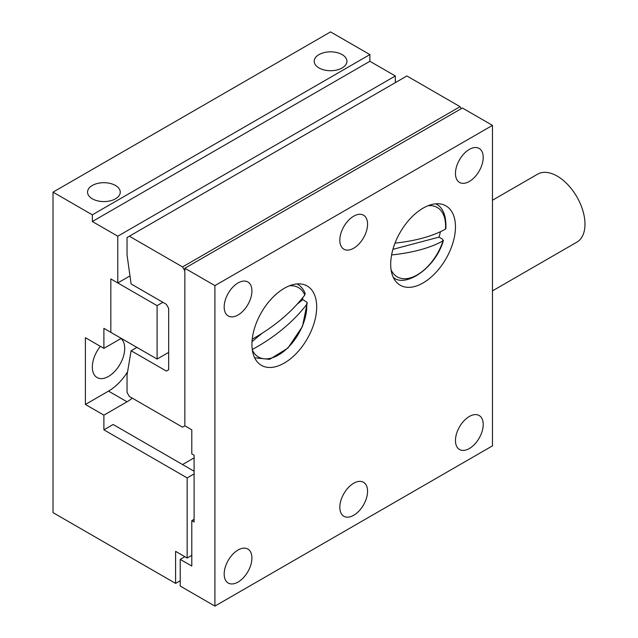<?xml version="1.0" encoding="UTF-8"?>
<svg xmlns="http://www.w3.org/2000/svg" width="638" height="638" viewBox="0 0 638 638"><rect width="100%" height="100%" fill="white"/><g stroke="black" fill="none" stroke-linecap="round" stroke-linejoin="round"><path stroke-width="0.96" d="M342.127 67.955A16.357 9.442 0 0 0 346.92 61.28A16.357 9.442 0 0 0 336.824 52.555A16.357 9.442 0 0 0 319 54.597A16.357 9.442 0 0 0 314.207 61.28A16.357 9.442 0 0 0 324.303 70.005A16.357 9.442 0 0 0 342.127 67.955M115.462 198.817A16.357 9.442 0 0 0 120.255 192.142A16.357 9.442 0 0 0 110.159 183.417A16.357 9.442 0 0 0 92.335 185.467A16.357 9.442 0 0 0 87.55 192.142A16.357 9.442 0 0 0 97.646 200.866A16.357 9.442 0 0 0 115.462 198.817M100.341 346.322A22.896 13.223 120 0 0 97.08 377.552A22.896 13.223 120 0 0 108.524 376.42A22.896 13.223 120 0 0 123.198 357.152A22.896 13.223 120 0 0 120.925 338.547M191.791 555.355L187.165 558.027L187.165 477.91L194.104 473.898M121.252 338.363L103.898 348.38L103.898 328.347L110.837 332.35L110.837 278.942L117.775 282.945L129.977 275.903M194.104 471.227L113.149 424.493L103.898 429.837L103.898 415.147L127.034 401.788A40.888 23.606 120 0 0 132.321 398.168M182.54 464.552L194.104 457.877M103.898 348.38L85.396 337.693L85.396 404.46L108.524 391.11A40.888 23.606 120 0 0 127.576 371.842M53.018 192.142L330.564 31.9L369.88 54.597L92.335 214.839L53.018 192.142L53.018 512.625L175.602 583.403L180.227 580.732M395.329 82.645L395.329 75.97L117.775 236.204L117.775 282.945M187.165 558.027L175.602 551.352L175.602 583.403M187.165 477.91L103.898 429.837M85.396 404.46L103.898 415.147M92.335 214.839L92.335 221.522L117.775 236.204M369.88 54.597L369.88 61.28L395.329 75.97M369.88 61.28L92.335 221.522M353.691 515.297A19.626 11.332 120 0 0 366.515 497.999A19.626 11.332 120 0 0 363.508 482.28A19.626 11.332 120 0 0 353.691 483.245A19.626 11.332 120 0 0 340.875 500.543A19.626 11.332 120 0 0 343.882 516.27A19.626 11.332 120 0 0 353.691 515.297M353.691 248.222A19.626 11.332 120 0 0 366.515 230.932A19.626 11.332 120 0 0 363.508 215.205A19.626 11.332 120 0 0 353.691 216.178A19.626 11.332 120 0 0 340.875 233.468A19.626 11.332 120 0 0 343.882 249.195A19.626 11.332 120 0 0 353.691 248.222M238.046 314.989A19.626 11.332 120 0 0 250.87 297.699A19.626 11.332 120 0 0 247.863 281.972A19.626 11.332 120 0 0 238.046 282.945A19.626 11.332 120 0 0 225.23 300.235A19.626 11.332 120 0 0 228.237 315.962A19.626 11.332 120 0 0 238.046 314.989M469.337 448.53A19.626 11.332 120 0 0 482.161 431.232A19.626 11.332 120 0 0 479.154 415.505A19.626 11.332 120 0 0 469.337 416.478A19.626 11.332 120 0 0 456.521 433.776A19.626 11.332 120 0 0 459.527 449.503A19.626 11.332 120 0 0 469.337 448.53M469.337 181.455A19.626 11.332 120 0 0 482.161 164.165A19.626 11.332 120 0 0 479.154 148.439A19.626 11.332 120 0 0 469.337 149.412A19.626 11.332 120 0 0 456.521 166.701A19.626 11.332 120 0 0 459.527 182.428A19.626 11.332 120 0 0 469.337 181.455M238.046 582.063A19.626 11.332 120 0 0 250.87 564.766A19.626 11.332 120 0 0 247.863 549.047A19.626 11.332 120 0 0 238.046 550.012A19.626 11.332 120 0 0 225.23 567.31A19.626 11.332 120 0 0 228.237 583.036A19.626 11.332 120 0 0 238.046 582.063M423.082 282.945A45.792 26.437 120 0 0 452.996 242.592A45.792 26.437 120 0 0 445.978 205.899A45.792 26.437 120 0 0 423.082 208.163A45.792 26.437 120 0 0 393.168 248.517A45.792 26.437 120 0 0 400.185 285.21A45.792 26.437 120 0 0 423.082 282.945M284.309 363.062A45.792 26.437 120 0 0 314.223 322.708A45.792 26.437 120 0 0 307.205 286.015A45.792 26.437 120 0 0 284.309 288.288A45.792 26.437 120 0 0 254.395 328.642A45.792 26.437 120 0 0 261.413 365.335A45.792 26.437 120 0 0 284.309 363.062M180.227 559.366L180.227 586.067L214.918 606.1L214.918 285.617L184.853 268.255L184.853 425.825L191.791 429.837L191.791 453.873L194.104 455.205L194.104 521.972L191.791 520.64L191.791 566.042L180.227 559.366L184.853 556.695M214.918 285.617L492.464 125.375L462.398 108.013L184.853 268.255M194.104 519.3L191.791 520.64M214.918 606.1L492.464 445.858L492.464 125.375M157.1 359.058L157.1 305.642L110.837 278.942L110.837 332.35L157.1 359.058L168.663 352.383M157.1 305.642L162.881 302.308M127.034 237.543L127.034 254.905L131.109 283.966L166.351 304.31L168.663 308.314L168.663 369.745L166.351 371.077L131.109 350.733L127.034 375.08L127.034 392.442L129.347 396.453L182.54 427.165L184.853 425.825L184.853 270.927L182.54 266.923L129.347 236.204L127.034 237.543M136.891 347.391L131.109 350.733M182.54 266.923L460.086 106.682L406.892 75.97L129.347 236.204M460.086 106.682L461.242 108.683M492.464 200.236L537.603 174.174A39.253 22.665 60 0 1 538.408 173.743A39.253 22.665 60 0 1 577.246 197.525A39.253 22.665 60 0 1 576.856 242.161L492.464 290.88M440.427 231.73A42.523 24.547 -60 0 1 438.992 237.121L442.477 239.13L443.011 240.877A163.416 66.48 -168.4 0 1 419.469 250.016A163.416 66.48 -168.4 0 1 391.604 254.953M395.002 243.142A163.416 66.48 11.6 0 0 421.885 238.317A163.416 66.48 11.6 0 0 445.428 229.17A40.05 23.128 120 0 0 428.114 205.715M391.094 269.834A40.05 23.128 120 0 0 409.859 278.024A40.05 23.128 120 0 0 443.011 240.877L443.426 240.43C435.18 268.997 405.218 287.491 393.742 277.713A42.523 24.547 120 0 1 393.319 277.458M445.428 229.17L445.866 228.611C446.361 215.939 443.163 207.765 436.264 204.064A42.523 24.547 120 0 0 435.826 203.825L436.264 204.064M438.992 237.121L392.928 249.346M252.321 349.959A40.05 23.128 120 0 0 284.492 350.788A40.05 23.128 120 0 0 306.758 304.334A163.416 112.248 168.1 0 1 282.881 328.937A163.416 112.248 168.1 0 1 252.257 349.52M252.225 339.153A163.416 112.248 -11.9 0 0 280.919 319.638A163.416 112.248 -11.9 0 0 304.789 295.035A40.05 23.128 120 0 0 289.341 285.832M304.789 295.035L305.124 293.217C303.305 289.038 300.761 286.023 297.491 284.189A42.523 24.547 120 0 0 297.053 283.942L297.491 284.189M302.619 297.81A42.523 24.547 -60 0 1 302.755 299.597L306.934 302.237L306.758 304.334M252.01 341.641L262.122 333.267M296.949 304.406L302.755 299.597M108.524 391.11L127.034 401.788M254.538 357.583A42.523 24.547 120 0 0 254.969 357.838L269.635 359.346L287.921 348.077L302.484 326.393L307.205 303.042M393.319 277.474L393.742 277.713M254.546 357.591L254.969 357.838"/></g></svg>
